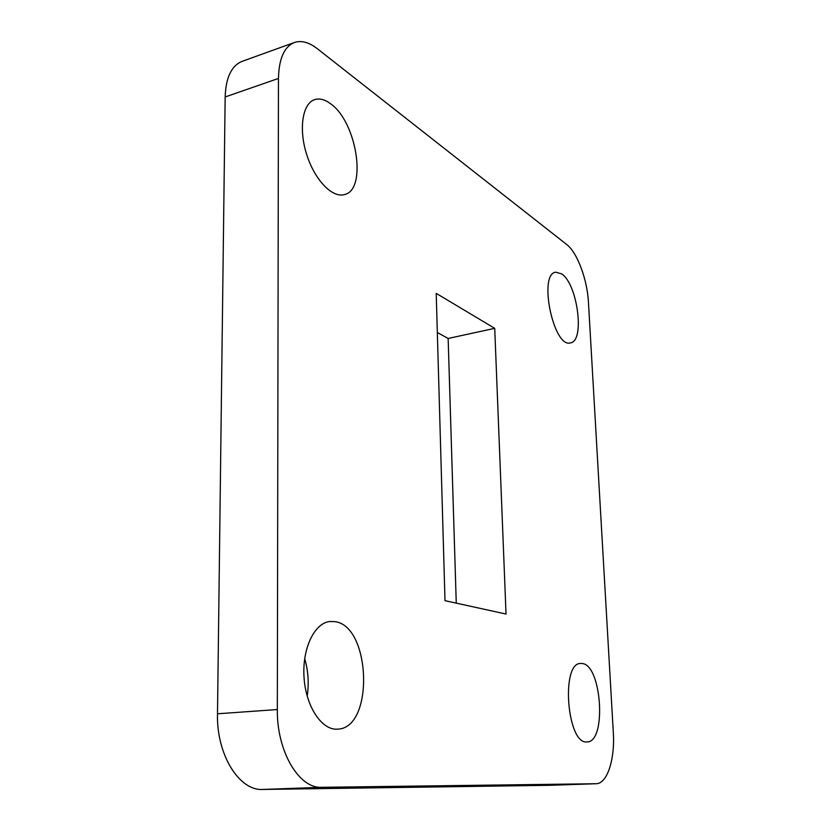 <?xml version="1.0" encoding="UTF-8"?>
<svg xmlns="http://www.w3.org/2000/svg" width="831" height="831" viewBox="0 0 831 831"><rect width="100%" height="100%" fill="white"/><g stroke="black" fill="none" stroke-linecap="round" stroke-linejoin="round"><path stroke-width="1.25" d="M294.403 42.495C301.383 40.2 308.997 42.256 317.245 48.655L566.742 244.543C577.306 252.499 587.33 279.652 588.462 302.463L613.309 732.423C615.075 759.15 607.305 783.758 596.149 783.726L549.26 785.316L262.648 789.45C239.099 790.998 216.392 754.371 217.493 713.787L225.159 96.967C225.835 77.584 231.475 65.711 242.091 61.369L294.403 42.495C284.233 46.702 278.915 58.679 278.458 78.446L225.159 96.967M217.493 713.787L277.336 709.539L278.458 78.446M549.26 785.316L595.972 783.737L321.701 787.31L262.648 789.45M436.213 293.374L494.725 328.338L506.027 614.036L445 600.668L436.213 293.374M334.696 621.64C370.969 625.338 374.449 728.496 337.511 729.151C321.805 730.47 305.85 706.547 304.042 677.504C302.027 648.471 314.523 622.803 330.011 621.484L334.696 621.64M330.26 103.511C356.759 121.357 367.489 189.852 344.481 194.558C332.525 198.318 314.804 180.213 306.722 154.628C298.485 129.096 302.453 103.366 314.679 99.627C319.468 98.141 324.672 99.44 330.26 103.511M561.683 273.877C577.68 284.212 585.045 341.406 570.461 342.881C553.716 348.584 538.021 274.209 555.659 272.173L561.683 273.877M582.302 663.533C601.758 665.018 606.807 742.27 587.102 741.917C567.043 745.054 560.582 662.504 580.692 663.46L582.302 663.533M277.336 709.539C276.681 751.182 299.015 788.848 321.701 787.31M437.324 332.514L448.148 338.466L456.261 603.14M304.686 658.588C308.259 670.835 309.09 683.362 307.19 696.17M494.725 328.338L448.148 338.466"/></g></svg>
